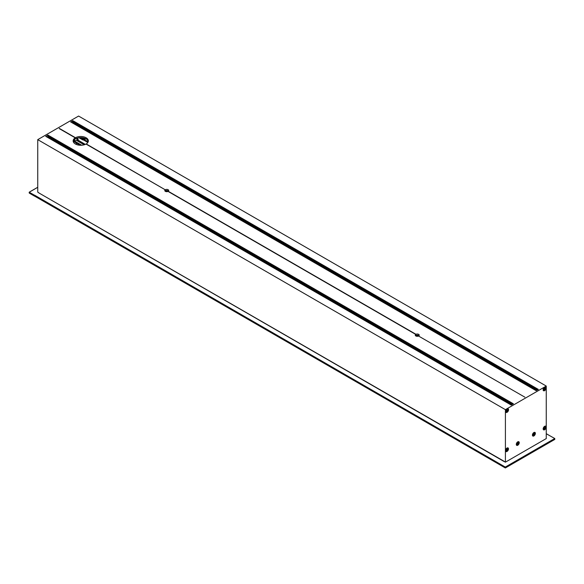 <?xml version="1.0" encoding="UTF-8"?>
<svg xmlns="http://www.w3.org/2000/svg" width="584" height="584" viewBox="0 0 584 584"><rect width="100%" height="100%" fill="white"/><g stroke="black" fill="none" stroke-linecap="round" stroke-linejoin="round"><path stroke-width="0.88" d="M517.49 445.066A1.788 1.037 -60 0 1 516.942 445.11A1.788 1.037 -60 0 1 516.811 442.986A1.788 1.037 -60 0 1 518.709 442.037A1.788 1.037 -60 0 1 518.789 443.636A1.788 1.037 -60 0 1 517.49 445.066M516.796 445.044A1.803 1.044 -60 0 1 516.658 444.979A1.803 1.044 -60 0 1 516.3 444.271M517.665 441.898A1.803 1.044 -60 0 1 518.461 441.854A1.803 1.044 -60 0 1 518.585 441.942M517.738 442.884L517.774 444.008M517.599 443.964L517.023 443.876L518.132 443.395L518.103 442.774A0.839 0.482 120 0 0 517.285 444.227A0.839 0.482 120 0 0 518.125 442.774L517.833 442.76M517.993 443.037L517.636 442.657M517.701 444.096L517.49 444.161A0.891 0.65 132.6 0 0 517.701 444.096L518.117 443.066M517.168 443.475L517.263 443.11M519.249 442.687A2.088 1.204 -60 0 1 517.774 445.249A2.088 1.204 -60 0 1 516.293 444.395A2.088 1.204 -60 0 1 517.774 441.832A2.088 1.204 -60 0 1 519.249 442.687M535.083 433.24A1.788 1.037 -60 0 1 534.477 435.073A1.788 1.037 -60 0 1 533.068 435.795A1.788 1.037 -60 0 1 532.936 433.671A1.788 1.037 -60 0 1 534.842 432.722A1.788 1.037 -60 0 1 535.083 433.24M532.922 435.73A1.803 1.044 -60 0 1 532.783 435.671A1.803 1.044 -60 0 1 532.426 434.963M533.791 432.591A1.803 1.044 -60 0 1 534.586 432.54A1.803 1.044 -60 0 1 534.71 432.634M534.141 433.854L533.812 433.416L534.163 434.248L533.74 434.73L534.178 433.438L534.163 434.248M533.462 434.503L534.156 434.248M533.25 434.635A0.839 0.482 120 0 0 534.25 433.467A0.839 0.482 120 0 0 533.25 434.635M533.258 434.825L533.783 434.788L533.28 434.766M533.951 433.496L534.236 433.897M533.243 434.803L533.177 434.328M533.798 433.54L534.214 433.635M535.375 433.379A2.088 1.204 -60 0 1 533.9 435.934A2.088 1.204 -60 0 1 532.418 435.08A2.088 1.204 -60 0 1 533.9 432.525A2.088 1.204 -60 0 1 535.375 433.379M508.189 410.406A1.788 1.037 -60 0 1 506.24 412.18A1.788 1.037 -60 0 1 506.109 410.056A1.788 1.037 -60 0 1 508.014 409.107A1.788 1.037 -60 0 1 508.189 410.406M506.102 412.114A1.803 1.044 -60 0 1 505.956 412.049A1.803 1.044 -60 0 1 505.598 411.34M506.97 408.968A1.803 1.044 -60 0 1 507.759 408.924A1.803 1.044 -60 0 1 507.89 409.012M507 409.793L507.423 410.296L506.671 411.231M506.934 410.399L507.102 410.917M506.803 411.099L506.737 410.705M506.27 411.012L507.197 410.997L507.445 410.428A0.891 0.423 135.5 0 0 507.525 410.238L507.262 409.771M506.452 410.647A0.839 0.482 120 0 0 507.423 410.815A0.839 0.482 120 0 0 506.452 410.647M507.24 409.807L507.262 410.589M507.43 410.289L507.043 410.063M506.423 410.756L506.445 410.377M508.554 409.756A2.088 1.204 -60 0 1 507.073 412.319A2.088 1.204 -60 0 1 505.598 411.464A2.088 1.204 -60 0 1 507.073 408.902A2.088 1.204 -60 0 1 508.554 409.756M543.638 390.397L543.127 389.645M544.492 387.309L545.507 387.345M545.763 388.718A1.788 1.037 -60 0 1 543.813 390.484A1.788 1.037 -60 0 1 543.689 388.36A1.788 1.037 -60 0 1 545.587 387.411A1.788 1.037 -60 0 1 545.763 388.718M544.573 388.097L545.003 388.601L544.244 389.543M544.303 389.002L544.697 389.229L544.054 389.207L544.602 388.375L544.996 388.601L544.602 388.375M543.843 389.316L544.178 389.594A0.839 0.482 120 0 0 545.003 388.156A0.839 0.482 120 0 0 544.164 389.601L545.018 388.732A0.891 0.423 135.5 0 0 545.098 388.543L544.843 388.083M544.711 388.053L545.003 388.601M544.003 389.061L544.025 388.689M546.077 388.097A2.088 1.204 -60 0 1 544.595 390.652A2.088 1.204 -60 0 1 543.12 389.805A2.088 1.204 -60 0 1 544.595 387.243A2.088 1.204 -60 0 1 546.077 388.097M506.065 451.198L505.547 450.439M506.919 448.103L507.927 448.147M508.189 449.512A1.788 1.037 -60 0 1 506.24 451.286A1.788 1.037 -60 0 1 506.109 449.162A1.788 1.037 -60 0 1 508.014 448.213A1.788 1.037 -60 0 1 508.189 449.512M507 448.899L507.423 449.403L506.627 450.264M506.934 449.505L507.102 450.023M506.803 450.206L506.722 449.804M506.642 450.315L507.445 449.534A0.891 0.423 135.5 0 0 507.525 449.344L507.262 448.877M506.452 449.753A0.839 0.482 120 0 0 507.423 449.921A0.839 0.482 120 0 0 506.452 449.753M506.27 450.118L506.649 450.322M507.138 448.848L507.262 449.695M507.43 449.395L507.043 449.169M506.423 449.855L506.445 449.483M508.496 448.892A2.088 1.204 -60 0 1 507.021 451.454A2.088 1.204 -60 0 1 505.54 450.6A2.088 1.204 -60 0 1 507.021 448.037A2.088 1.204 -60 0 1 508.496 448.892M34.514 195.384L505.299 467.069L505.299 467.937L34.573 196.093M34.617 195.195L500.035 464.024M59.239 128.597L75.263 137.846A7.599 4.387 180 0 0 73.139 140.883A7.599 4.387 180 0 0 77.76 144.92A7.599 4.387 180 0 0 86.009 144.051L165.25 189.8A1.978 1.139 180 0 0 164.776 190.537A1.978 1.139 180 0 0 165.922 191.574A1.978 1.139 180 0 0 168.039 191.406L415.75 334.42A1.978 1.139 180 0 0 415.275 335.165A1.978 1.139 180 0 0 416.421 336.202A1.978 1.139 180 0 0 418.538 336.034L524.87 397.171L418.648 336.099M45.676 136.298L511.197 405.062L513.387 403.799L47.866 135.035L45.815 136.379M70.613 121.903L536.134 390.667L538.324 389.404L72.803 120.64L70.722 121.925M554.8 438.613L554.756 439.38L505.408 467.923L554.8 439.409L554.756 438.511L546.259 433.737M545.463 426.429A1.803 1.044 120 0 0 545.339 426.335A1.803 1.044 120 0 0 544.543 426.378M543.178 428.751A1.803 1.044 120 0 0 543.529 429.459A1.803 1.044 120 0 0 543.675 429.525M546.128 427.167A2.088 1.204 -60 0 1 544.653 429.729A2.088 1.204 -60 0 1 543.171 428.875A2.088 1.204 -60 0 1 544.653 426.313A2.088 1.204 -60 0 1 546.128 427.167M554.756 439.38L505.518 467.813L505.299 467.069L554.756 438.511M505.408 462.163L546.259 438.577L546.259 386.06L505.408 409.647L505.408 462.163L504.335 461.542M545.763 427.824A1.788 1.037 -60 0 1 543.813 429.59A1.788 1.037 -60 0 1 543.689 427.466A1.788 1.037 -60 0 1 545.587 426.517A1.788 1.037 -60 0 1 545.763 427.824M544.573 427.203L545.003 427.7L544.244 428.641M544.303 428.109L544.697 428.335L544.054 428.327L544.602 427.481L544.996 427.707L544.602 427.481M543.843 428.422L544.178 428.7A0.839 0.482 120 0 0 545.003 427.262A0.839 0.482 120 0 0 544.164 428.707L545.018 427.838A0.891 0.423 135.5 0 0 545.098 427.649L544.843 427.189M544.704 427.247L545.003 427.7M544.003 428.167L544.025 427.795M47.764 137.43L511.263 405.026L45.975 136.408L511.255 405.033L47.764 137.43L47.954 137.101M47.764 136.992L511.642 404.807L47.771 136.999L47.954 136.671M47.764 136.561L512.015 404.595L47.764 136.561L47.954 136.233M47.764 136.123L512.394 404.376L47.771 136.13L47.954 135.802M512.774 404.157L47.764 135.692L47.954 135.364M47.764 135.254L513.146 403.938L47.866 135.035M72.489 121.195L537.681 389.776L72.489 121.195L72.803 120.64M72.489 122.932L536.178 390.645L70.715 121.917L536.17 390.645L72.489 122.932L72.679 122.611M72.664 122.625L536.535 390.44L72.489 122.501L72.679 122.173M72.664 122.195L536.908 390.221L72.489 122.063L72.679 121.742M72.489 121.633L537.309 389.995L72.489 121.633L72.679 121.304M72.664 120.888L538.054 389.564L72.664 120.888M76.453 144.511L76.11 142.89M29.244 192.837L29.2 192.194L34.514 195.26M38.785 192.757L37.741 192.158L37.741 139.642L78.592 116.055L546.259 386.06M504.226 461.601L38.705 192.837L504.335 461.418M88.279 141.445A7.599 4.387 -0 0 0 86.118 138.897A7.599 4.387 -0 0 0 78.285 137.846A7.599 4.387 -0 0 0 73.204 141.445M88.22 141.671A10.264 5.928 -0 0 0 88.001 141.532A10.264 5.928 -0 0 0 82.775 139.919L82.775 138.985A10.264 5.928 180 0 1 85.213 139.459L85.213 138.452M76.876 138.218L76.876 139.306A10.264 5.928 180 0 1 78.088 139.072L78.088 139.999A10.264 5.928 -0 0 0 74.555 141L74.54 139.459M74.416 140.963L73.65 140.415M73.818 140.189L74.628 140.569M74.438 140.547L73.876 140.116M74.066 139.897L74.431 140.109L74.139 139.832M75.365 137.904L75.475 137.722A7.599 4.387 180 0 1 86.118 137.78A7.599 4.387 180 0 1 88.345 140.883A7.599 4.387 180 0 1 86.228 143.927L86.118 144.109M166.331 190.545L166.331 190.946A6.081 3.511 180 0 1 168.068 191.026L167.258 190.552M168.068 191.026L168.068 191.428M78.088 139.072L76.876 138.371M165.352 189.858L86.228 143.927M168.477 191.099A1.978 1.139 -0 0 0 168.148 190.851A1.978 1.139 -0 0 0 165.024 191.099M165.462 189.676A1.978 1.139 180 0 1 168.148 189.734A1.978 1.139 180 0 1 168.725 190.537A1.978 1.139 180 0 1 168.25 191.282L168.148 191.472M416.83 335.165L416.83 335.574A6.081 3.511 180 0 1 418.567 335.647L418.567 336.048M418.976 335.72A1.978 1.139 -0 0 0 418.648 335.471A1.978 1.139 -0 0 0 415.523 335.72M415.852 334.479L415.961 334.296A1.978 1.139 180 0 1 418.648 334.355A1.978 1.139 180 0 1 419.224 335.165A1.978 1.139 180 0 1 418.75 335.909M418.567 335.647L417.757 335.179M415.961 334.296L168.25 191.282M37.741 139.642L505.408 409.647M75.475 137.722L59.349 128.407M85.213 139.459L82.14 137.685M82.775 138.985L80.402 137.62M82.775 139.919L78.986 137.729M34.514 196.129L29.244 193.085M505.518 467.193L554.756 438.759M29.244 192.216L37.741 187.311M536.273 390.586L72.504 122.83M536.652 390.368L72.504 122.399M537.024 390.156L72.504 121.961M537.287 390.002L72.664 121.757M537.404 389.937L72.504 121.53M537.66 389.784L72.664 121.326M537.776 389.718L72.504 121.092M47.764 135.692L512.767 404.157L47.939 135.817M512.489 404.318L47.771 136.021M512.372 404.391L47.939 136.247M512.11 404.537L47.771 136.459M511.993 404.602L47.939 136.685M511.737 404.756L47.771 136.89M511.62 404.821L47.939 137.116M511.358 404.975L47.771 137.328M513.241 403.887L47.771 135.152M513.124 403.953L47.939 135.379M512.861 404.106L47.771 135.583M87.834 142.467L83.636 140.043M85.344 144.379L77.833 140.043M85.22 144.43L77.672 140.072M84.33 144.752L76.614 140.299M84.184 144.796L76.468 140.343M81.724 145.233L73.577 140.532M81.526 145.248L73.526 140.627M80.263 145.263L73.263 141.218L80.263 145.263M500.035 464.769L34.514 196.005M517.249 443.745L517.643 443.979M517.19 442.694L517.585 442.928M533.71 434.773L533.323 434.547M533.418 433.343L533.812 433.576M533.265 434.474L533.659 434.7M506.861 409.793L507.233 410.004M506.153 410.778L506.525 410.99M543.448 390.302L543.813 390.484M544.434 388.097L544.806 388.309M543.733 389.083L544.106 389.302M505.875 451.103L506.24 451.286M506.861 448.899L507.233 449.111M506.153 449.884L506.525 450.096M544.434 427.203L544.806 427.415M543.733 428.189L544.106 428.408M29.2 192.99L29.2 192.194L37.741 187.26M511.255 405.033L45.778 136.291M536.557 390.426L72.489 122.501M536.93 390.207L72.489 122.063M87.848 142.445L83.702 140.05M80.22 145.263L73.255 141.24M549.427 435.511L546.259 433.686M34.544 196.071L500.035 464.82"/></g></svg>

